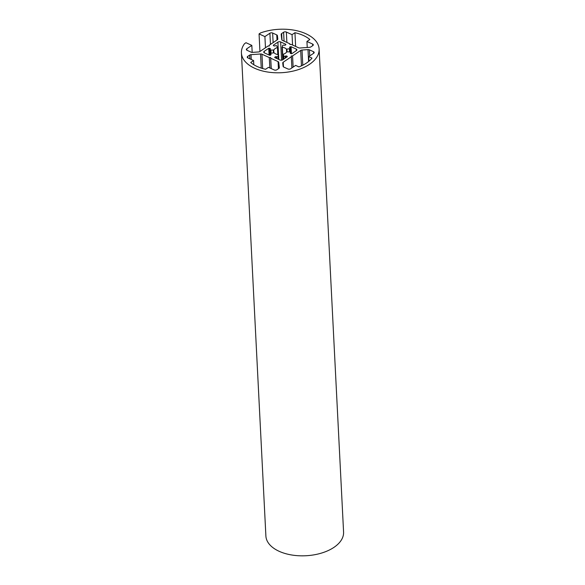 <?xml version="1.0" encoding="UTF-8"?>
<svg xmlns="http://www.w3.org/2000/svg" width="585" height="585" viewBox="0 0 585 585"><rect width="100%" height="100%" fill="white"/><g stroke="black" fill="none" stroke-linecap="round" stroke-linejoin="round"><path stroke-width="0.88" d="M273.751 50.054A6.808 3.802 177.1 0 1 277.451 47.568L276.888 46.003A0.973 0.541 -2.9 0 0 275.535 45.732A10.698 5.982 -2.9 0 0 275.038 45.893A0.973 0.541 177.1 0 1 273.919 45.871L273.363 45.184L277.904 42.127A1.945 1.09 177.1 0 1 280.646 41.93L285.809 44.292L285.429 45.052A0.973 0.541 177.1 0 1 284.332 45.235A10.698 5.982 -2.9 0 0 283.813 45.14A0.973 0.541 -2.9 0 0 282.54 45.601L282.336 47.239A6.808 3.802 177.1 0 1 286.46 49.162L289.378 48.723A0.973 0.541 -2.9 0 0 290.05 48.167A0.973 0.541 -2.9 0 0 289.948 47.948A10.698 5.982 -2.9 0 0 289.685 47.678A0.973 0.541 177.1 0 1 289.568 47.436A0.973 0.541 177.1 0 1 289.809 47.049L291.067 46.698L296.237 49.06A1.945 1.09 177.1 0 1 296.895 49.82A1.945 1.09 177.1 0 1 296.412 50.588L291.878 53.637L290.555 53.469A0.973 0.541 177.1 0 1 290.226 53.089A0.973 0.541 177.1 0 1 290.292 52.869A10.698 5.982 -2.9 0 0 290.489 52.57A0.973 0.541 -2.9 0 0 290.54 52.372A0.973 0.541 -2.9 0 0 289.75 51.882L286.738 51.86A6.808 3.802 177.1 0 1 283.133 54.288L283.747 55.919A0.973 0.541 -2.9 0 0 285.1 56.197A10.698 5.982 -2.9 0 0 285.597 56.028A0.973 0.541 177.1 0 1 286.708 56.058L287.264 56.745L282.73 59.794A1.945 1.09 177.1 0 1 279.988 59.992L274.818 57.63L275.206 56.877A0.973 0.541 177.1 0 1 276.295 56.694A10.698 5.982 -2.9 0 0 276.822 56.782A0.973 0.541 -2.9 0 0 278.087 56.328L278.299 54.654A6.808 3.802 177.1 0 1 274.109 52.774L271.25 53.198A0.973 0.541 -2.9 0 0 270.584 53.754A0.973 0.541 -2.9 0 0 270.68 53.981A10.698 5.982 -2.9 0 0 270.943 54.244A0.973 0.541 177.1 0 1 271.067 54.493A0.973 0.541 177.1 0 1 270.826 54.873L269.561 55.231L264.398 52.869A1.945 1.09 177.1 0 1 263.733 52.102A1.945 1.09 177.1 0 1 264.215 51.341L268.749 48.284L270.073 48.46A0.973 0.541 177.1 0 1 270.409 48.84A0.973 0.541 177.1 0 1 270.336 49.06A10.698 5.982 -2.9 0 0 270.146 49.359A0.973 0.541 -2.9 0 0 270.094 49.55A0.973 0.541 -2.9 0 0 270.884 50.047L273.751 50.054L273.89 52.672M282.73 63.019A1.945 1.09 177.1 0 1 282.723 62.983A1.945 1.09 177.1 0 1 283.206 62.215L291.323 56.752L291.235 56.006L292.573 55.911L300.683 50.456A1.945 1.09 177.1 0 1 302.021 50.039L308.002 49.615A1.945 1.09 177.1 0 1 309.414 49.835L313.523 51.714A1.945 1.09 177.1 0 1 314.189 52.474A1.945 1.09 177.1 0 1 313.706 53.242L308.704 56.606L312.01 58.112A35.005 19.576 177.1 0 1 298.935 66.917L295.63 65.403L290.635 68.767A1.945 1.09 177.1 0 1 287.893 68.964L283.776 67.085A1.945 1.09 177.1 0 1 283.118 66.361L282.73 63.019M308.938 61.213L308.704 56.606M293.136 67.085L292.573 55.911M291.886 67.918L291.323 56.752M260.537 53.988A1.945 1.09 177.1 0 1 261.941 54.208L269.297 57.571L270.636 57.476L270.723 58.222L278.08 61.586A1.945 1.09 177.1 0 1 278.738 62.31L279.352 67.626A1.945 1.09 177.1 0 1 279.359 67.663A1.945 1.09 177.1 0 1 278.877 68.43L276.924 69.747A1.945 1.09 177.1 0 1 274.182 69.937L268.486 67.341L265.583 69.286A35.005 19.576 177.1 0 1 250.694 62.485L253.59 60.533L247.901 57.93A1.945 1.09 177.1 0 1 247.236 57.169A1.945 1.09 177.1 0 1 247.718 56.401L249.671 55.085A1.945 1.09 177.1 0 1 251.009 54.668L260.537 53.988L261.254 68.101M253.802 64.73L253.59 60.533M271.25 68.599L270.723 58.222M271.199 68.577L270.636 57.476M269.824 67.948L269.297 57.571M299.995 47.999A1.945 1.09 177.1 0 1 298.584 47.78L291.228 44.423L289.897 44.518L289.809 43.773L282.453 40.409A1.945 1.09 177.1 0 1 281.794 39.685L281.173 34.369A1.945 1.09 177.1 0 1 281.173 34.332A1.945 1.09 177.1 0 1 281.656 33.564L283.608 32.248A1.945 1.09 177.1 0 1 286.35 32.051L292.047 34.654L294.942 32.701A35.005 19.576 177.1 0 1 309.838 39.509L306.935 41.462L312.631 44.065A1.945 1.09 177.1 0 1 313.297 44.826A1.945 1.09 177.1 0 1 312.814 45.593L310.854 46.91A1.945 1.09 177.1 0 1 309.523 47.326L299.995 47.999M307.242 47.487L306.935 41.462M295.637 46.434L294.942 32.701M292.573 45.03L292.047 34.654M252.179 52.387L251.828 45.389L245.985 42.72L244.515 43.707A38.895 21.747 -2.9 0 0 241.422 52.964A38.895 21.747 -2.9 0 0 281.363 72.715A38.895 21.747 -2.9 0 0 319.11 49.03A38.895 21.747 -2.9 0 0 260.53 32.935L259.06 33.923L264.903 36.592L269.897 33.228A1.945 1.09 177.1 0 1 272.639 33.031L276.756 34.91A1.945 1.09 177.1 0 1 277.414 35.634L277.802 38.976A1.945 1.09 177.1 0 1 277.802 39.012A1.945 1.09 177.1 0 1 277.327 39.78L269.21 45.242L269.297 45.981L267.959 46.076L259.842 51.538A1.945 1.09 177.1 0 1 258.511 51.955L252.53 52.379A1.945 1.09 177.1 0 1 251.119 52.16L247.009 50.281A1.945 1.09 177.1 0 1 246.343 49.52A1.945 1.09 177.1 0 1 246.826 48.752L251.828 45.389M269.246 45.988L269.21 45.242M265.466 47.758L264.903 36.592M259.945 51.473L259.06 33.923M241.422 52.964L265.89 535.999A38.895 21.747 -2.9 0 0 305.838 555.75A38.895 21.747 -2.9 0 0 343.578 532.065L319.11 49.03M277.802 54.573L277.451 47.568M273.436 52.723L273.312 50.215M271.045 53.264L270.884 50.047M270.124 49.396L270.073 48.46M269.934 55.297L269.575 48.226M269.093 55.012L268.749 48.284M264.288 52.818L264.215 51.341M270.965 54.749L270.943 54.244M270.731 54.939L270.68 53.981M278.796 59.451L278.57 54.895M278.233 59.195L278.087 56.328M276.91 58.588L276.822 56.782M276.376 58.346L276.295 56.694M275.25 57.827L275.206 56.877M274.789 57.615L274.767 57.169M287.235 56.767L287.213 56.284M286.76 57.081L286.708 56.058M285.685 57.805L285.597 56.028M285.195 58.134L285.1 56.197M283.9 59.005L283.747 55.919M282.913 54.5L283.162 59.502L282.928 54.559M290.533 53.462L290.489 52.57M290.314 53.301L290.292 52.869M296.317 50.654L296.237 49.06M291.425 53.769L291.067 46.698M290.526 52.299L290.248 46.756M289.846 47.838L289.809 47.049M289.538 51.868L289.378 48.723M287.059 51.699L286.935 49.264M286.606 52.08L286.46 49.162M282.964 59.641L282.336 47.239M282.723 59.802L282.08 47.093M285.838 44.774L285.809 44.292M281.568 60.196L280.646 41.93M278.54 54.763L277.904 42.127M273.392 45.623L273.363 45.184M278.029 54.61L277.663 47.414M283.447 66.88L283.206 62.215M313.604 53.308L313.523 51.714M309.721 55.926L309.414 49.835M308.602 61.491L308.002 49.615M302.789 65.198L302.021 50.039M301.465 65.842L300.683 50.456M262.672 68.54L261.941 54.208M251.25 59.465L251.009 54.668M249.861 58.829L249.671 55.085M247.791 57.878L247.718 56.401M279.038 68.306L278.738 62.31M278.438 68.723L278.08 61.586M312.712 45.659L312.631 44.065M286.877 42.434L286.35 32.051M284.061 41.147L283.608 32.248M281.985 40.08L281.656 33.564M246.899 50.23L246.826 48.752M277.612 39.524L277.414 35.634M277.012 39.985L276.756 34.91M273.129 42.603L272.639 33.031M270.467 44.394L269.897 33.228M270.38 55.18L270.094 49.55M270.643 54.997L270.584 53.754M278.811 59.458L278.577 54.844M290.599 53.491L290.54 52.372M290.24 52.007L290.05 48.167M282.716 59.809L282.065 47.049M278.043 54.617L277.678 47.356"/></g></svg>

